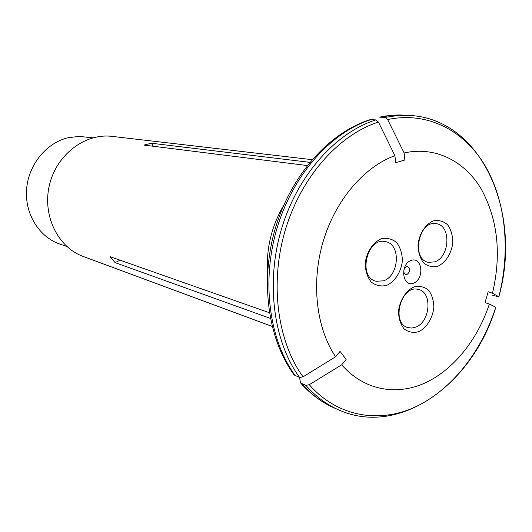 <?xml version="1.0" encoding="UTF-8"?>
<svg xmlns="http://www.w3.org/2000/svg" width="532" height="532" viewBox="0 0 532 532"><rect width="100%" height="100%" fill="white"/><g stroke="black" fill="none" stroke-linecap="round" stroke-linejoin="round"><path stroke-width="0.8" d="M341.71 364.792L346.132 359.433L340.068 351.393L335.612 356.766C316.247 328.171 310.927 282.771 323.157 241.468C335.439 200.172 364.048 166.822 394.91 155.677L395.688 162.732L404.872 159.979L404.121 152.957C435.123 146.041 464.35 160.824 481.081 188.76C497.812 219.284 501.616 254.097 492.499 293.218L488.177 291.722L485.018 302.602L489.36 304.058C477.523 339.928 453.217 370.265 424.41 383.253C395.642 396.021 363.489 389.989 341.71 364.792L309.278 384.709C337.481 416.756 378.764 423.672 415.013 407.1C451.329 390.249 481.4 352.004 495.791 307.27L489.36 304.058M270.382 318.389L115.078 262.622L120.059 260.195M299.742 378.671L300.547 382.9L305.84 385.328L309.278 384.709M269.378 312.71L109.991 256.657L115.078 262.622M312.118 159.66L111.973 136.372C85.16 133.033 56.618 154.499 49.469 184.883C42.068 215.201 57.769 247.274 83.185 256.457L272.145 326.429M66.839 246.502L59.591 243.962C38.989 236.873 24.625 213.691 26.6 189.159C28.469 164.621 46.49 142.716 68.302 137.675L79.241 136.405L92.881 137.835M413.537 283.19C424.722 279.087 422.322 256.271 411.063 260.434C399.678 264.471 402.272 287.632 413.537 283.19M386.684 285.365C394.99 281.521 401.135 271.925 402.385 260.946C402.265 253.691 400.37 247.58 396.706 242.612C392.197 238.888 387.07 237.618 381.318 238.788C372.852 242.439 366.442 252.221 365.191 263.5C365.378 270.928 367.373 277.099 371.19 282.013C375.825 285.598 380.985 286.715 386.684 285.365M437.922 266.213C445.716 262.582 451.542 253.332 452.798 242.678C452.745 235.629 451.023 229.671 447.638 224.803C443.449 221.139 438.667 219.842 433.281 220.913C425.341 224.358 419.276 233.774 418.019 244.713C418.125 251.929 419.941 257.94 423.465 262.761C427.768 266.299 432.583 267.45 437.922 266.213M418.804 331.655C426.711 327.705 432.596 318.262 433.839 307.642C433.76 300.66 431.991 294.828 428.539 290.159C424.277 286.715 419.409 285.651 413.943 286.961C405.889 290.738 399.758 300.354 398.515 311.253C398.648 318.402 400.51 324.281 404.107 328.902C408.49 332.214 413.384 333.132 418.804 331.655M305.84 385.328C315.622 396.426 326.655 404.653 338.937 410.012C400.157 437.417 473.068 383.379 495.784 307.336L495.791 307.27M294.169 374.954L299.602 377.474L303.041 376.836L335.612 356.766M294.156 374.94C267.663 338.837 259.749 280.504 275.563 227.59C291.436 174.689 329.328 132.548 370.126 119.647L375.845 119.9L378.425 122.067L394.91 155.677M283.682 205.379C271.513 226.22 266.126 248.69 267.523 272.783M379.562 117.133L385.062 117.406L387.648 119.56L404.121 152.957M309.85 162.346L151.374 143.228L153.256 146.253M151.374 143.228L143.939 145.09L307.27 165.545M407.206 274.293C410.358 271.526 410.524 268.979 407.705 266.658C404.121 265.608 402.179 273.687 405.849 274.386L407.206 274.293M492.732 295.373L498.836 296.743L492.499 293.218M383.519 280.816C399.339 275.935 401.095 244.002 385.56 241.661C367.04 236.62 357.371 277.485 376.184 281.262L383.519 280.816M434.737 261.85C449.859 257.215 451.369 225.488 436.446 223.733C418.91 219.517 410.664 259.443 428.453 262.343L434.737 261.85M415.658 327.14C430.308 322.086 432.656 292.254 418.531 289.514C401.301 283.948 390.408 323.33 408.017 327.612L411.781 328.045L415.658 327.14M300.553 382.92C310.555 394.172 321.86 402.558 334.482 408.064C322.226 402.724 311.22 394.525 301.464 383.479M375.845 119.9C335.625 132.721 297.548 175.274 281.514 228.926C265.515 282.585 273.435 341.577 299.602 377.474M378.425 122.067C338.718 134.835 301.159 176.937 285.318 229.97C269.511 282.997 277.265 341.305 303.041 376.836M295.233 375.659C269.119 339.928 261.192 281.268 277.106 227.942C293.052 174.616 330.977 132.322 371.077 119.58M387.648 119.56C427.449 111.075 464.456 130.593 485.284 166.024C505.992 201.734 510.594 251.151 498.836 296.743C522.404 213.851 482.464 118.988 409.56 115.437L397.411 115.564L385.062 117.406M380.274 117.106L392.583 115.271L404.706 115.145C396.446 114.653 388.067 115.318 379.582 117.126M409.56 115.437L404.706 115.145M338.937 410.012L334.482 408.064"/></g></svg>
